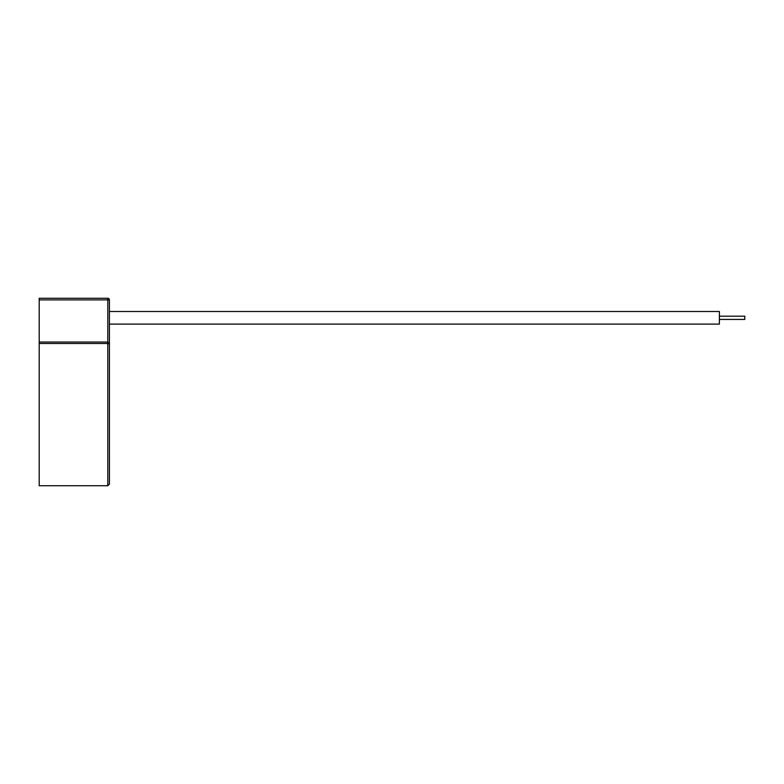 <?xml version="1.0" encoding="UTF-8"?>
<svg xmlns="http://www.w3.org/2000/svg" width="784" height="784" viewBox="0 0 784 784"><rect width="100%" height="100%" fill="white"/><g stroke="black" fill="none" stroke-linecap="round" stroke-linejoin="round"><path stroke-width="1.18" d="M744.8 316.197L719.389 316.197L744.8 316.197L744.8 319.421L719.389 319.421L744.8 319.421M109.407 311.513L719.389 311.513L719.389 324.106L109.407 324.106M39.2 299.89L39.2 342.03L107.79 342.03L107.79 299.89L39.2 299.89L39.2 298.283L107.79 298.283A1.617 1.617 0 0 1 109.407 299.89L109.407 484.11L107.79 485.717L107.79 343.49L39.2 343.49L39.2 485.717L107.79 485.717M109.407 344.107L107.79 343.49L107.79 342.03L109.407 344.107L109.417 370.117M109.417 480.69L109.417 452.368M109.417 451.398L109.407 423.076M109.417 412.453L109.407 369.832M39.2 343.49L39.2 342.03M109.417 377.545L109.407 376.379M109.417 422.37L109.407 414.207M109.417 438.971L109.417 435.159M109.417 446.018L109.417 445.116M109.417 477.701L109.407 471.458M109.417 479.259L109.417 477.828M107.79 298.283A1.617 1.617 0 0 1 109.407 299.89L107.79 299.89L107.79 298.283"/></g></svg>
